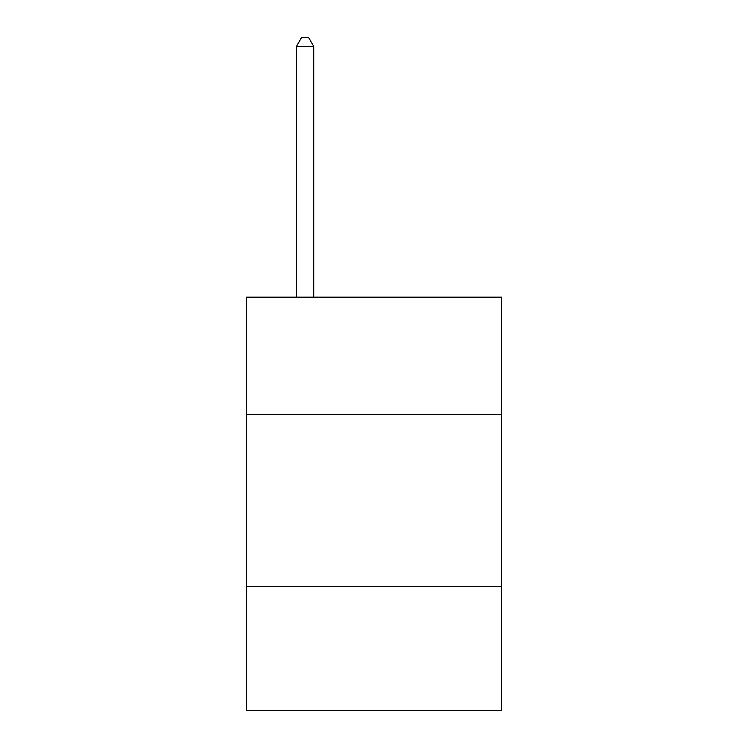 <?xml version="1.0" encoding="UTF-8"?>
<svg xmlns="http://www.w3.org/2000/svg" width="748" height="748" viewBox="0 0 748 748"><rect width="100%" height="100%" fill="white"/><g stroke="black" fill="none" stroke-linecap="round" stroke-linejoin="round"><path stroke-width="1.12" d="M501.478 414.308L501.478 297.171L246.522 297.171L246.522 414.308L501.478 414.308L501.478 710.6L246.522 710.6L246.522 414.308M501.478 586.572L246.522 586.572M313.711 297.171L313.711 46.357L296.479 46.357L296.479 297.171M296.479 46.357L301.65 37.4L308.541 37.4L313.711 46.357"/></g></svg>
